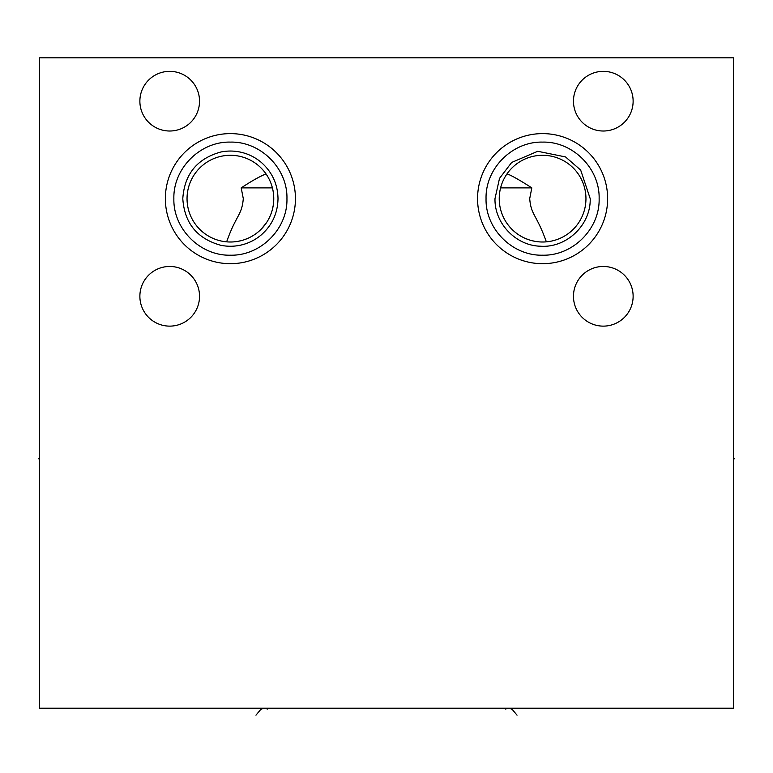 <?xml version="1.0" encoding="UTF-8"?>
<svg xmlns="http://www.w3.org/2000/svg" width="773" height="773" viewBox="0 0 773 773"><rect width="100%" height="100%" fill="white"/><g stroke="black" fill="none" stroke-linecap="round" stroke-linejoin="round"><path stroke-width="1.16" d="M733.374 57.82L39.626 57.82L39.626 708.213L733.374 708.213L733.374 57.82M573.469 296.301A29.828 29.828 0 0 1 603.298 266.463A29.828 29.828 0 0 1 633.126 296.301A29.828 29.828 0 0 1 603.298 326.129A29.828 29.828 0 0 1 573.469 296.301M139.874 296.301A29.828 29.828 0 0 1 169.702 266.463A29.828 29.828 0 0 1 199.531 296.301A29.828 29.828 0 0 1 169.702 326.129A29.828 29.828 0 0 1 139.874 296.301M139.874 101.176A29.828 29.828 0 0 1 169.702 71.348A29.828 29.828 0 0 1 199.531 101.176A29.828 29.828 0 0 1 169.702 131.014A29.828 29.828 0 0 1 139.874 101.176M573.469 101.176A29.828 29.828 0 0 1 603.298 71.348A29.828 29.828 0 0 1 633.126 101.176A29.828 29.828 0 0 1 603.298 131.014A29.828 29.828 0 0 1 573.469 101.176M477.559 198.651A65.038 65.038 0 0 1 542.598 133.613A65.038 65.038 0 0 1 607.636 198.651A65.038 65.038 0 0 1 542.598 263.69A65.038 65.038 0 0 1 477.559 198.651M165.364 198.651A65.038 65.038 0 0 1 230.402 133.613A65.038 65.038 0 0 1 295.441 198.651A65.038 65.038 0 0 1 230.402 263.69A65.038 65.038 0 0 1 165.364 198.651M260.907 167.828A43.356 43.356 0 0 1 263.149 170.224L263.207 170.292A43.356 43.356 0 0 1 264.221 171.509L264.463 171.819A43.356 43.356 0 0 1 265.197 172.775L266.009 173.896C259.66 176.476 251.399 181.143 241.195 187.897L243.292 198.651C241.852 215.609 236.209 214.652 226.644 241.843A43.356 43.356 0 0 1 212.623 159.103A43.356 43.356 0 0 1 259.187 166.224M241.195 187.897L272.415 187.897L271.661 185.307M225.397 241.717L224.296 241.582M225.842 241.765L227.214 241.891M228.74 241.978L232.132 241.978M233.968 241.862L235.852 241.669M237.784 241.379L241.736 240.5M243.737 239.91L247.756 238.393M249.747 237.456L251.747 236.393M255.679 233.881L257.612 232.412M261.351 229.021L266.424 222.798M267.893 220.431L269.236 217.947M270.415 215.358L271.429 212.681M272.27 209.947L273.246 205.367M273.391 204.333L273.768 198.651A43.356 43.356 0 0 1 230.402 242.007A43.356 43.356 0 0 1 187.047 198.651A43.356 43.356 0 0 1 230.402 155.296A43.356 43.356 0 0 1 273.768 198.651L273.497 193.839M273.429 193.24L273.004 190.554M270.85 183.017L270.647 182.515M261.873 168.823L259.999 166.958M259.061 166.108L259.602 166.601M546.356 241.843C536.491 214.111 531.032 215.261 529.708 198.651L531.805 187.897C525.002 183.385 511.117 174.949 506.991 173.896L507.851 172.708M548.704 241.582L547.603 241.717M501.339 185.307L500.585 187.897L531.805 187.897M511.059 168.891L513.001 166.958M512.306 167.625L513.987 166.069M499.996 190.554L499.571 193.24M499.522 193.656L499.232 198.651A43.356 43.356 0 0 1 542.598 155.296A43.356 43.356 0 0 1 585.953 198.651A43.356 43.356 0 0 1 542.598 242.007A43.356 43.356 0 0 1 499.232 198.651M502.344 182.515L502.15 183.017M499.329 201.492L499.609 204.333M500.073 207.154L500.73 209.947M501.571 212.681L502.585 215.358M503.764 217.947L505.107 220.431M506.576 222.798L508.17 225.02M508.373 225.281L511.649 229.03M515.388 232.412L517.321 233.881M521.253 236.393L523.253 237.456M525.244 238.393L529.263 239.91M531.264 240.5L535.216 241.379M537.148 241.669L539.032 241.862M540.868 241.978L544.26 241.978M545.786 241.891L547.158 241.765M505.822 708.213L505.822 709.189L505.822 708.213M517.05 715.18L511.204 708.213L511.204 709.189M267.178 708.213L267.178 709.189L267.178 708.213M255.95 715.18L261.796 708.213L261.796 709.189M733.374 458.804L734.35 458.804L733.374 458.804M39.626 458.804L38.65 458.804L39.626 458.804M486.053 198.651C485.27 228.866 512.383 255.969 542.598 255.196C572.803 255.969 599.916 228.866 599.133 198.651C599.916 168.437 572.803 141.333 542.598 142.106C512.383 141.333 485.27 168.437 486.053 198.651M173.867 198.651C173.084 228.866 200.197 255.969 230.402 255.196C260.617 255.969 287.73 228.866 286.947 198.651C287.73 168.437 260.617 141.333 230.402 142.106C200.197 141.333 173.084 168.437 173.867 198.651M494.991 198.651L499.513 178.379L511.678 162.446L537.737 151.286L565.527 156.929L580.668 170.07L590.205 198.651C590.93 224.924 566.551 248.172 540.356 246.21C515.726 245.64 494.391 223.271 494.991 198.651M182.795 198.651C184.457 174.167 197.115 158.629 220.749 152.03C227.958 150.561 235.118 150.735 242.249 152.542C249.36 154.387 255.718 157.692 261.322 162.446C272.173 172.079 277.739 184.148 278.009 198.651C277.739 213.155 272.173 225.223 261.322 234.857C255.718 239.611 249.36 242.915 242.249 244.761C235.118 246.568 227.958 246.742 220.749 245.273C197.115 238.673 184.457 223.136 182.795 198.651"/></g></svg>
